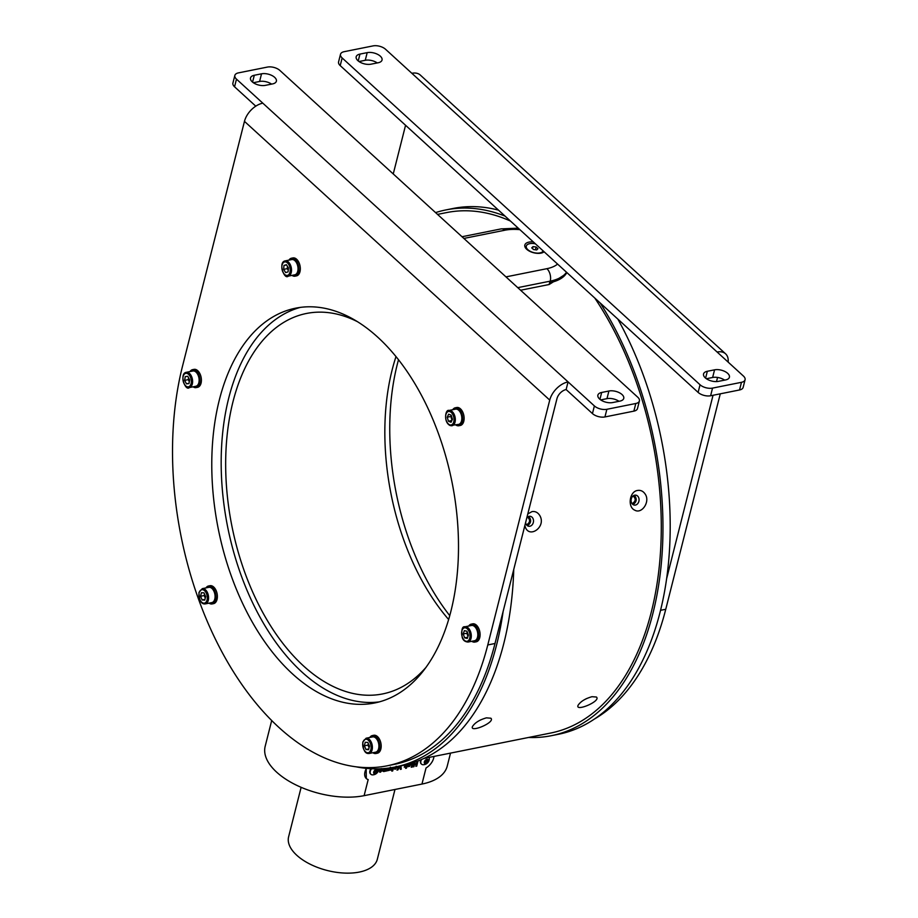<?xml version="1.0" encoding="UTF-8"?>
<svg xmlns="http://www.w3.org/2000/svg" width="918" height="918" viewBox="0 0 918 918"><rect width="100%" height="100%" fill="white"/><g stroke="black" fill="none" stroke-linecap="round" stroke-linejoin="round"><path stroke-width="1.38" d="M566.854 272.554A45.751 23.157 -165.8 0 1 549.859 282.664A45.751 23.157 -165.8 0 1 549.595 282.71L550.249 281.137L517.752 287.644M594.795 298.063A265.382 157.104 78.7 0 1 659.388 565.442A265.382 157.104 78.7 0 1 550.811 733.012L423.978 758.429M520.586 290.226L549.148 284.511L566.027 273.885M645.09 493.953C643.128 491.119 640.603 489.96 637.54 490.464C629.519 491.394 627.315 507.057 634.717 510.144C641.774 514.447 650.575 501.584 645.09 493.953M596.413 697.026L591.972 696.693C585.202 698.644 580.566 701.513 578.076 705.311C574.875 712.196 601.439 701.111 596.413 697.026M524.866 525.498C528.011 540.025 547.22 526.978 539.554 515.159C537.581 512.29 535.056 511.119 531.958 511.624L527.781 513.977M490.878 718.22L486.402 717.853C479.621 719.804 474.996 722.673 472.506 726.471C469.293 733.31 495.674 722.374 490.878 718.22M448.673 619.558A193.996 114.853 78.7 0 1 395.979 356.654M219.356 399.846A201.317 119.191 -101.3 0 0 246.77 611.847A201.317 119.191 -101.3 0 0 374.705 702.97A201.317 119.191 -101.3 0 0 452.012 482.157A201.317 119.191 -101.3 0 0 295.585 308.184A201.317 119.191 -101.3 0 0 219.356 399.846M639.41 400.925L637.482 408.579A9.146 4.636 -165.8 0 1 633.868 411.138L604.939 416.944A9.146 4.636 -165.8 0 1 592.454 413.582L566.131 389.553L568.07 381.899L594.382 405.928A9.146 4.636 14.2 0 0 606.878 409.29L635.807 403.495A9.146 4.636 14.2 0 0 639.41 400.925A9.146 4.636 14.2 0 0 637.769 397.23L279.875 70.434A9.146 4.636 14.2 0 0 267.379 67.083L238.451 72.878A9.146 4.636 14.2 0 0 234.847 75.437A9.146 4.636 14.2 0 0 236.488 79.132L262.8 103.16A18.303 11.475 -47.6 0 0 244.463 121.36L182.51 366.202A265.382 157.104 -101.3 0 0 218.656 645.664A265.382 157.104 -101.3 0 0 387.293 765.784A265.382 157.104 -101.3 0 0 487.779 644.952L495.009 643.495L503.11 611.503A268.125 158.734 -101.3 0 1 395.073 767.023L402.302 765.578A268.125 158.734 78.7 0 0 513.747 569.458M262.8 103.16L568.07 381.899A18.303 11.475 132.4 0 0 549.733 400.099L487.779 644.952M455.798 424.954A9.146 5.416 -101.3 0 0 458.874 425.745L460.32 425.459A9.146 5.416 -101.3 0 0 463.831 415.418A9.146 5.416 -101.3 0 0 456.716 407.512L455.271 407.799A9.146 5.416 -101.3 0 0 452.746 409.703M209.052 603.149A9.146 5.416 -101.3 0 0 212.127 603.941L213.573 603.642A9.146 5.416 -101.3 0 0 217.084 593.613A9.146 5.416 -101.3 0 0 209.97 585.707L208.524 585.994A9.146 5.416 -101.3 0 0 205.999 587.899M193.09 386.822A9.146 5.416 -101.3 0 0 196.154 387.603L197.599 387.316A9.146 5.416 -101.3 0 0 201.111 377.275A9.146 5.416 -101.3 0 0 193.996 369.369L192.55 369.656A9.146 5.416 -101.3 0 0 190.026 371.56M291.993 275.389A9.146 5.416 -101.3 0 0 295.057 276.169L296.503 275.882A9.146 5.416 -101.3 0 0 300.025 265.841A9.146 5.416 -101.3 0 0 292.911 257.935L291.465 258.222A9.146 5.416 -101.3 0 0 288.94 260.127M372.869 752.726A9.146 5.416 -101.3 0 0 375.932 753.506L377.378 753.219A9.146 5.416 -101.3 0 0 381.188 746.231A9.146 5.416 -101.3 0 0 377.516 736.603A9.146 5.416 -101.3 0 0 373.787 735.272L372.341 735.57A9.146 5.416 -101.3 0 0 369.805 737.475M471.772 641.292A9.146 5.416 -101.3 0 0 474.836 642.072L476.293 641.785A9.146 5.416 -101.3 0 0 479.804 631.745A9.146 5.416 -101.3 0 0 472.69 623.838L471.244 624.137A9.146 5.416 -101.3 0 0 469.924 624.722A9.146 5.416 -101.3 0 0 468.719 626.042M426.331 666.973A193.996 114.853 78.7 0 1 382.668 693.916A193.996 114.853 78.7 0 1 259.392 606.098A193.996 114.853 78.7 0 1 232.965 401.809A193.996 114.853 78.7 0 1 306.417 313.474A193.996 114.853 78.7 0 1 357.091 321.507M300.312 307.404A201.317 119.191 -101.3 0 0 228.754 397.964A201.317 119.191 -101.3 0 0 254.458 606.557A201.317 119.191 -101.3 0 0 379.375 701.868M388.142 768.148L387.488 770.741L383.667 771.568L382.829 771.143L383.38 768.618M386.719 770.443L382.829 771.143M384.24 768.55L384.103 770.833L385.319 768.458M383.976 768.573L384.103 770.833M386.18 768.366L386.099 770.431L387.281 768.251M385.916 768.4L386.099 770.431M393.604 767.31L392.686 770.948L391.802 771.12L392.732 767.459M400.936 765.853L401.281 769.215L400.351 769.41L400.041 766.037L397.919 769.892L396.978 770.087L399.158 766.209M411.367 763.156L409.566 766.381L407.73 766.691L408.372 764.143M411.161 762.961L409.566 766.381L408.533 765.83L408.613 766.507M411.436 766.415L412.32 766.243L412.113 767.046L411.23 767.23L411.436 766.415M450.52 753.116L447.227 766.14A64.053 32.417 -165.8 0 1 421.959 784.064L364.113 795.665L368.187 779.566A11.441 7.172 -47.6 0 1 366.305 778.521A11.441 7.172 -47.6 0 1 366.431 768.366M433.962 756.432A11.441 7.172 -47.6 0 1 426.032 767.964L421.959 784.064M420.834 759.829A5.221 3.27 132.4 0 0 420.524 760.758A5.221 3.27 132.4 0 0 421.121 763.776A5.221 3.27 132.4 0 0 421.339 763.948M370.929 768.722A5.221 3.27 132.4 0 0 369.897 770.902A5.221 3.27 132.4 0 0 370.505 773.92A5.221 3.27 132.4 0 0 370.711 774.092M413.215 762.697L412.446 765.738L411.562 765.922L412.297 762.996M407.42 764.396L406.456 768.182L405.572 768.355L406.008 766.645L404.241 767.184M406.008 766.645L404.712 767.115L404.436 765.119M405.331 764.912L405.4 766.564L406.525 764.625M405.056 764.981L405.4 766.564M397.666 766.507L395.417 769.215L394.396 769.032M397.437 766.553L395.417 769.215L394.373 767.161M391.848 767.609L391.252 769.984L390.368 770.168L390.598 767.345L389.186 770.397L388.303 770.581L388.945 768.045M381.314 768.55L382.439 768.894L382.255 769.846L380.247 772.015L379.409 770.409L381.647 769.961L381.142 769.238L379.593 769.904L381.314 768.55L382.439 768.894L382.462 770.041L380.465 772.21L379.524 772.049M381.647 769.961L380.924 769.043L380.442 769.846M415.108 762.055L414.626 763.948L416.52 763.569L417.047 761.447L417.931 761.274L416.703 766.128L415.82 766.3L416.313 764.373L414.431 764.751L413.938 766.679L413.054 766.863L414.19 762.376M533.335 241.95A10.5 5.313 14.2 0 0 526.003 248.56A10.5 5.313 14.2 0 0 542.481 252.725A10.5 5.313 14.2 0 0 544.122 251.796M541.62 253.001A8.824 4.464 14.2 0 0 543.204 251.188A8.824 4.464 14.2 0 0 543.238 250.993L543.204 251.188M526.221 246.494A8.824 4.464 14.2 0 0 526.094 246.85A8.824 4.464 14.2 0 0 526.622 249.203M437.53 214.399L446.504 212.597A265.382 157.104 78.7 0 1 510.442 221.043M364.113 795.665A64.053 32.417 -165.8 0 1 295.378 784.66A64.053 32.417 -165.8 0 1 265.176 746.311L271.705 720.492M366.179 768.343L366.305 778.521M633.076 495.972C636.048 498.635 635.83 501.136 632.433 503.477L631.986 503.523M634.717 495.169A5.038 3.97 -81.7 0 1 635.807 495.146A5.038 3.97 -81.7 0 1 639.008 500.689A5.038 3.97 -81.7 0 1 634.361 505.107A5.038 3.97 -81.7 0 1 631.091 500.241A5.038 3.97 -81.7 0 1 634.717 495.169M634.349 495.272C637.218 498.853 636.771 501.951 632.995 504.567M586.659 698.529A5.038 1.652 -26.2 0 1 585.305 699.206M526.393 524.683L526.863 524.637C530.26 522.296 530.466 519.795 527.506 517.144M525.601 522.629A5.038 3.97 98.3 0 0 528.779 526.266A5.038 3.97 98.3 0 0 533.438 521.849A5.038 3.97 98.3 0 0 530.237 516.306A5.038 3.97 98.3 0 0 529.147 516.329A5.038 3.97 98.3 0 0 526.806 517.821M527.414 525.727C531.189 523.099 531.637 520.001 528.768 516.432M479.724 720.366A5.038 1.652 153.8 0 0 481.078 719.689M394.981 789.48L377.321 859.271A45.751 23.157 -165.8 0 1 359.282 872.077A45.751 23.157 -165.8 0 1 310.181 864.217A45.751 23.157 -165.8 0 1 288.608 836.814L301.127 787.323M374.246 772.199A1.825 1.147 132.4 0 0 375.049 771.843A1.825 1.147 132.4 0 0 376.105 770.363A1.825 1.147 132.4 0 0 376.162 769.927M376.231 769.904L375.887 771.246L374.2 772.417L375.313 773.426L374.085 772.83L374.533 771.063L376.208 769.892L377.424 770.489L376.977 772.256L375.313 773.426M375.887 771.246L376.977 772.256M371.572 768.756A5.221 3.27 132.4 0 0 370.298 771.258A5.221 3.27 132.4 0 0 370.906 774.287A5.221 3.27 132.4 0 0 372.57 774.872A6.139 6.139 0 0 0 378.698 768.836M373.695 772.072A2.605 1.641 132.4 0 0 376.311 773.335A2.605 1.641 132.4 0 0 377.264 769.559A2.605 1.641 132.4 0 0 373.695 772.072M424.873 762.043A1.825 1.147 132.4 0 0 425.665 761.688A1.825 1.147 132.4 0 0 426.732 760.219A1.825 1.147 132.4 0 0 426.778 759.783M426.847 759.76L426.503 761.102L424.816 762.273M424.713 762.686L425.16 760.919L426.824 759.748L428.052 760.333L427.604 762.101L425.929 763.283L424.713 762.686M424.839 762.284L425.929 763.283M426.503 761.102L427.604 762.101M421.58 759.507A5.221 3.27 132.4 0 0 420.914 761.114A5.221 3.27 132.4 0 0 421.523 764.143A5.221 3.27 132.4 0 0 423.198 764.728A6.139 6.139 0 0 0 429.291 758.05A5.221 3.27 132.4 0 0 429.165 757.396M424.311 761.929A2.605 1.641 132.4 0 0 426.927 763.191A2.605 1.641 132.4 0 0 427.891 759.415A2.605 1.641 132.4 0 0 424.311 761.929M533.565 249.558L531.729 247.883L533.002 246.609L536.101 247.011L537.937 248.686L536.674 249.96L533.565 249.558M535.401 249.799L536.101 247.011M532.497 248.583L533.002 246.609M535.401 243.832A8.824 4.464 14.2 0 0 526.278 246.116A8.824 4.464 14.2 0 0 527.861 249.685A8.824 4.464 14.2 0 0 536.468 253.07A8.824 4.464 14.2 0 0 543.192 250.947M412.044 766.289L412.113 767.046M411.907 766.863L411.287 766.978M412.928 762.789L412.446 765.738M412.228 765.555L411.62 765.669M409.348 766.186L408.533 765.83M408.407 766.312L407.799 766.438M409.864 763.306L408.854 764.556L409.497 765.738L410.472 764.499L410.071 763.501L409.061 764.751L409.497 765.738M407.144 764.476L406.456 768.182M406.249 767.987L405.641 768.114M404.941 765.428L405.182 766.369L404.941 765.428M400.741 765.887L401.281 769.215M401.074 769.032L400.328 769.181M399.697 766.094L397.919 769.892M397.712 769.697L397.127 769.823M395.21 769.02L394.304 768.917M394.935 767.046L395.589 768.527L396.702 767.207L396.174 766.22M395.268 766.989L395.589 768.527M393.329 767.356L392.686 770.948M392.479 770.753L391.86 770.868M391.584 767.655L391.252 769.984M391.045 769.8L390.425 769.915M390.379 767.15L389.186 770.397M388.98 770.213L388.371 770.328M380.247 772.015L379.432 771.946M381.429 769.766L380.924 769.043L381.429 769.766M381.486 770.523L379.937 770.604L380.591 771.533L381.486 770.523L380.144 770.799L380.591 771.533M387.878 768.182L387.488 770.741M387.27 770.558L386.662 770.672M385.376 770.994L384.608 770.638M383.46 771.372L382.622 770.948M385.675 769.364L385.881 770.236L385.675 769.364M417.656 761.32L416.703 766.128M416.497 765.933L415.888 766.06M414.431 764.751L416.313 764.373M414.213 764.556L413.938 766.679M413.731 766.496L413.111 766.61M414.821 762.158L414.626 763.948M355.759 766.748A268.125 158.734 -101.3 0 0 395.073 767.023M387.293 765.784L394.533 764.338A265.382 157.104 -101.3 0 0 495.009 643.495M255.778 106.167L234.549 86.785A9.146 4.636 -165.8 0 1 232.908 83.09L234.847 75.437M253.357 82.723L259.599 81.472A9.605 4.865 -165.8 0 1 271.59 84.112M254.297 75.265L261.527 73.819A9.605 4.865 -165.8 0 1 271.843 75.471A9.605 4.865 -165.8 0 1 276.375 81.22A9.605 4.865 -165.8 0 1 272.589 83.905L265.348 85.363A9.605 4.865 -165.8 0 1 255.043 83.71A9.605 4.865 -165.8 0 1 250.511 77.961A9.605 4.865 -165.8 0 1 254.297 75.265L252.565 82.127M600.728 399.904L606.97 398.653A9.605 4.865 -165.8 0 1 618.962 401.292M601.669 392.456L608.909 391.011A9.605 4.865 -165.8 0 1 619.214 392.652A9.605 4.865 -165.8 0 1 623.747 398.412A9.605 4.865 -165.8 0 1 619.96 401.097L612.731 402.543A9.605 4.865 -165.8 0 1 602.415 400.902A9.605 4.865 -165.8 0 1 597.882 395.142A9.605 4.865 -165.8 0 1 601.669 392.456L599.936 399.307M566.131 389.553A9.146 5.737 132.4 0 0 556.962 398.653L503.11 611.503M369.151 753.471L375.657 752.163A7.78 4.601 -101.3 0 0 378.652 743.637A7.78 4.601 -101.3 0 0 372.605 736.913L366.098 738.221A7.78 4.601 78.7 0 1 372.146 744.934A7.78 4.601 78.7 0 1 369.151 753.471C365.146 753.999 363.023 750.178 362.794 742.019L366.098 738.221M375.932 753.506A9.146 5.416 -101.3 0 0 379.742 746.518A9.146 5.416 -101.3 0 0 376.07 736.89A9.146 5.416 -101.3 0 0 372.341 735.57M366.007 749.536L364.343 745.829L365.238 742.283L367.797 742.433L369.472 746.139L368.566 749.696L366.007 749.536L368.749 748.985M369.093 747.642L367.957 745.106L364.343 745.829M369.105 747.562A3.683 2.18 -101.3 0 1 368.784 746.965A3.683 2.18 -101.3 0 1 368.336 743.626L367.957 745.106M468.065 642.038L474.572 640.73A7.78 4.601 -101.3 0 0 477.808 634.786A7.78 4.601 -101.3 0 0 474.686 626.604A7.78 4.601 -101.3 0 0 471.519 625.479L465.001 626.776A7.78 4.601 78.7 0 1 471.049 633.5A7.78 4.601 78.7 0 1 468.065 642.038C464.956 641.843 462.993 640.248 462.179 637.253C461.272 629.691 462.213 626.202 465.001 626.776M474.836 642.072A9.146 5.416 -101.3 0 0 478.358 632.043A9.146 5.416 -101.3 0 0 471.244 624.137M449.04 410.449C445.402 408.9 443.222 422.154 450.072 425.504L458.598 424.403A7.78 4.601 -101.3 0 0 461.582 415.865A7.78 4.601 -101.3 0 0 455.546 409.141L449.04 410.449A7.78 4.601 78.7 0 1 455.076 417.174A7.78 4.601 78.7 0 1 452.092 425.7A7.78 4.601 78.7 0 1 450.382 425.527M458.874 425.745A9.146 5.416 -101.3 0 0 462.385 415.705A9.146 5.416 -101.3 0 0 455.271 407.799M467.262 638.446L464.657 637.849L463.211 633.959L464.359 630.666L466.964 631.251L468.409 635.141L467.262 638.446M467.675 637.253L464.657 637.849M463.211 633.959L466.826 633.236L467.985 636.346M466.826 633.236L467.251 632.032M467.273 632.077A3.683 2.18 -101.3 0 0 467.549 635.176A3.683 2.18 -101.3 0 0 468.054 636.185M452.436 419.251L451.059 422.257L448.454 421.236L447.238 417.197L448.627 414.19L451.231 415.211L452.436 419.251M451.84 420.547L448.454 421.236M451.989 420.237L450.853 416.474L447.238 417.197M450.853 416.474L451.312 415.487M451.335 415.579A3.683 2.18 -101.3 0 0 451.461 418.493A3.683 2.18 -101.3 0 0 452.126 419.928M205.345 603.895L211.851 602.587A7.78 4.601 -101.3 0 0 214.835 594.061A7.78 4.601 -101.3 0 0 208.799 587.336L202.293 588.645A7.78 4.601 78.7 0 1 208.329 595.369A7.78 4.601 78.7 0 1 205.345 603.895C201.34 604.423 199.217 600.601 198.976 592.443L202.293 588.645M212.127 603.941A9.146 5.416 -101.3 0 0 215.638 593.9A9.146 5.416 -101.3 0 0 208.524 585.994M202.189 599.97L200.526 596.252L201.432 592.707L203.991 592.867L205.655 596.574L204.76 600.12L202.189 599.97L204.944 599.42M205.276 598.066L204.14 595.53L200.526 596.252M205.299 597.997A3.683 2.18 -101.3 0 1 204.978 597.389A3.683 2.18 -101.3 0 1 204.53 594.061L204.14 595.53M189.372 387.568L195.878 386.26A7.78 4.601 -101.3 0 0 199.126 380.316A7.78 4.601 -101.3 0 0 196.004 372.123A7.78 4.601 -101.3 0 0 193.055 370.964A7.78 4.601 -101.3 0 0 192.826 371.01L186.32 372.306A7.78 4.601 78.7 0 1 186.549 372.272A7.78 4.601 78.7 0 1 192.401 379.226A7.78 4.601 78.7 0 1 189.372 387.568C185.31 391.607 178.964 373.419 186.32 372.306M196.154 387.603A9.146 5.416 -101.3 0 0 199.665 377.562A9.146 5.416 -101.3 0 0 192.55 369.656M288.286 276.123L294.793 274.826A7.78 4.601 -101.3 0 0 297.96 270.03A7.78 4.601 -101.3 0 0 296.216 262.273A7.78 4.601 -101.3 0 0 291.729 259.564L285.223 260.873A7.78 4.601 78.7 0 1 289.698 263.581A7.78 4.601 78.7 0 1 291.454 271.338A7.78 4.601 78.7 0 1 288.286 276.123C284.224 280.174 277.879 261.986 285.223 260.873M295.057 276.169A9.146 5.416 -101.3 0 0 298.579 266.128A9.146 5.416 -101.3 0 0 291.465 258.222M184.621 380.362L185.252 376.598L187.765 376.311L189.624 379.8L188.993 383.563L186.48 383.85L184.621 380.362L188.236 379.639L188.546 377.78A3.683 2.18 -101.3 0 0 189.165 381.383L189.315 381.659A3.683 2.18 -101.3 0 1 189.165 381.383L188.236 379.639M189.028 383.334L186.48 383.85M283.983 265.428L286.405 264.705L288.447 267.93L288.08 271.866L285.659 272.589L283.616 269.364L283.983 265.428L286.531 264.912M287.231 268.641L288.229 270.213A3.683 2.18 -101.3 0 1 287.414 266.668L287.231 268.641L283.616 269.364M385.537 49.262A9.146 4.636 14.2 0 0 373.041 45.9L344.112 51.695A9.146 4.636 14.2 0 0 340.509 54.254A9.146 4.636 14.2 0 0 342.15 57.949L700.044 384.757A9.146 4.636 14.2 0 0 712.54 388.107L741.469 382.313A9.146 4.636 14.2 0 0 745.072 379.754A9.146 4.636 14.2 0 0 743.431 376.059L717.119 352.03A18.303 11.475 132.4 0 1 725.587 353.82L420.318 75.069A18.303 11.475 -47.6 0 0 411.849 73.291L385.537 49.262M745.072 379.754L743.144 387.407A9.146 4.636 -165.8 0 1 739.529 389.966L710.612 395.761A9.146 4.636 -165.8 0 1 698.116 392.399L340.211 65.603A9.146 4.636 -165.8 0 1 338.57 61.908L340.509 54.254M725.622 379.926L718.392 381.372A9.605 4.865 -165.8 0 1 708.076 379.719A9.605 4.865 -165.8 0 1 703.544 373.97A9.605 4.865 -165.8 0 1 707.342 371.274L714.571 369.828A9.605 4.865 -165.8 0 1 724.876 371.48A9.605 4.865 -165.8 0 1 729.408 377.229A9.605 4.865 -165.8 0 1 725.622 379.926M706.39 378.732L712.632 377.482A9.605 4.865 -165.8 0 1 724.635 380.121M378.25 62.734L371.01 64.18A9.605 4.865 -165.8 0 1 360.705 62.527A9.605 4.865 -165.8 0 1 356.173 56.778A9.605 4.865 -165.8 0 1 359.959 54.093L367.189 52.636A9.605 4.865 -165.8 0 1 377.505 54.288A9.605 4.865 -165.8 0 1 382.037 60.037A9.605 4.865 -165.8 0 1 378.25 62.734M359.018 61.54L365.261 60.29A9.605 4.865 -165.8 0 1 377.252 62.929M728.135 362.082A18.303 11.475 132.4 0 0 725.587 353.82M505.038 216.109A268.125 158.734 -101.3 0 0 445.964 209.912L453.194 208.455A268.125 158.734 78.7 0 1 498.497 210.142M617.883 319.154A268.125 158.734 78.7 0 1 666.617 578.73L713.045 395.268M716.51 381.59L717.555 377.447M405.561 125.273L393.248 173.95M594.749 718.84A265.382 157.104 78.7 0 0 665.757 609.277L720.274 393.822M723.694 380.304L723.866 379.627M449.774 615.691A201.317 119.191 78.7 0 1 398.492 359.787M528.596 737.464A268.125 158.734 -101.3 0 0 551.351 735.697A268.125 158.734 -101.3 0 0 660.604 570.548A268.125 158.734 -101.3 0 0 600.2 302.997M445.964 209.912A268.125 158.734 -101.3 0 0 435.58 212.609M666.617 578.73A268.125 158.734 78.7 0 1 558.58 734.251L551.351 735.697M566.509 272.233A45.751 23.157 -165.8 0 1 550.249 281.137A9.146 5.416 78.7 0 0 546.921 268.676A36.605 18.521 14.2 0 0 557.582 264.086M244.463 121.36L549.733 400.099M505.967 276.88L546.921 268.676M519.875 229.661A36.605 18.521 14.2 0 0 504.808 230.223L463.865 238.439M462.006 236.741L501.079 228.903A9.146 5.416 78.7 0 1 504.808 230.223M549.148 284.511L549.595 282.71M594.382 405.928L592.454 413.582M606.878 409.29L604.939 416.944M635.807 403.495L633.868 411.138M236.488 79.132L234.549 86.785M261.527 73.819L259.599 81.472M608.909 391.011L606.97 398.653M362.954 742.387A6.862 4.062 -101.3 0 0 367.625 752.76A6.862 4.062 -101.3 0 0 370.138 742.823A6.862 4.062 -101.3 0 0 362.954 742.387M462.316 637.081A6.862 4.062 -101.3 0 0 469.58 638.733A6.862 4.062 -101.3 0 0 465.529 627.843A6.862 4.062 -101.3 0 0 462.316 637.081M449.682 424.793A6.862 4.062 -101.3 0 0 453.561 416.37A6.862 4.062 -101.3 0 0 446.286 413.502A6.862 4.062 -101.3 0 0 449.682 424.793M199.149 592.81A6.862 4.062 -101.3 0 0 203.807 603.183A6.862 4.062 -101.3 0 0 206.321 593.246A6.862 4.062 -101.3 0 0 199.149 592.81M185.975 373.316A6.862 4.062 -101.3 0 0 184.185 383.862A6.862 4.062 -101.3 0 0 191.196 383.07A6.862 4.062 -101.3 0 0 185.975 373.316M288.631 264.304A6.862 4.062 -101.3 0 0 281.872 266.312A6.862 4.062 -101.3 0 0 287.598 275.32A6.862 4.062 -101.3 0 0 288.631 264.304M342.15 57.949L340.211 65.603M700.044 384.757L698.116 392.399M712.54 388.107L710.612 395.761M741.469 382.313L739.529 389.966M707.342 371.274L705.598 378.136M714.571 369.828L712.632 377.482M359.959 54.093L358.227 60.944M367.189 52.636L365.261 60.29M411.849 73.291L717.119 352.03M665.757 609.277L660.57 610.321M501.079 228.903L518.222 228.146M526.094 246.85L526.278 246.116"/></g></svg>
